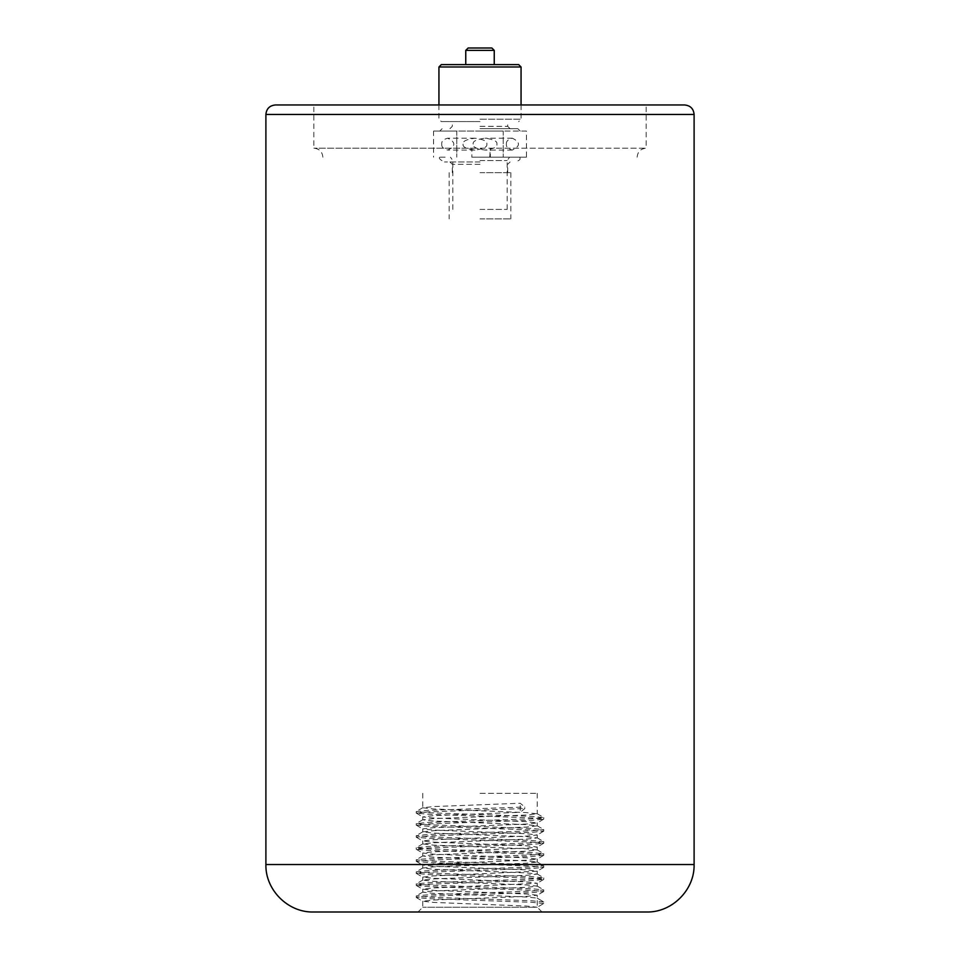 <?xml version="1.0" encoding="UTF-8"?>
<svg xmlns="http://www.w3.org/2000/svg" width="960" height="960" viewBox="0 0 960 960"><rect width="100%" height="100%" fill="white"/><g stroke="black" fill="none" stroke-linecap="round" stroke-linejoin="round"><path stroke-width="0.72" stroke-dasharray="4.8 3.6" d="M480 104.964L646.152 104.964L480 104.964M471.84 157.188L490.32 157.188L490.32 148.164L646.152 148.164L313.848 148.164L471.84 148.164L471.84 157.188L471.84 148.164M684.612 104.964L275.388 104.964M313.368 912L646.632 912M480 157.188L526.452 157.188L480 157.188M490.32 157.188L472.284 157.188M489.756 157.188L490.32 148.164M480 160.572L507.168 160.572L480 160.572M480 209.412L507.168 209.412L480 209.412M541.992 912L537.24 907.248L422.76 907.248L537.24 907.248L526.308 906.048L433.692 902.424L422.76 901.224L433.692 900.012L526.308 896.4L537.24 895.2L537.24 907.248L543.768 903.48L543.768 901.98L537.156 898.104L526.308 897L433.692 893.388L422.76 892.176L433.692 890.976L526.308 887.352L537.24 886.152L526.308 884.94L433.692 881.328L422.76 880.128L433.692 878.916L526.308 875.304L537.24 874.092L526.308 872.892L433.692 869.268L422.76 868.068L433.692 866.856L526.308 863.244L537.24 862.032L526.308 860.832L433.692 857.208L422.76 856.008L433.692 854.796L526.308 851.184L537.24 849.972L526.308 848.772L433.692 845.148L422.76 843.948L433.692 842.748L526.308 839.124L537.24 837.924L526.308 836.712L433.692 833.1L422.76 831.888L433.692 830.688L526.308 827.064L537.24 825.864L526.308 824.652L433.692 821.04L422.76 819.828L433.692 818.628L526.308 815.004L537.24 813.804L526.308 812.592L433.692 808.98L422.76 807.78L433.692 806.568L520.224 803.256L524.808 807.024L524.808 808.536L520.224 812.304L520.224 803.256M537.24 895.2L526.308 893.988L433.692 890.376L422.76 889.164L433.692 887.964L537.156 883.248L526.308 881.928L433.692 878.316L422.76 877.104L433.692 875.904L537.156 871.188L526.308 869.868L433.692 866.256L422.76 865.044L433.692 863.844L526.308 860.232L537.156 859.128L526.308 857.82L433.692 854.196L422.76 852.996L433.692 851.784L526.308 848.172L537.156 847.068L526.308 845.76L433.692 842.136L422.76 840.936L433.692 839.724L526.308 836.112L537.156 835.008L526.308 833.7L433.692 830.076L422.76 828.876L433.692 827.664L526.308 824.052L537.156 822.948L526.308 821.64L433.692 818.028L422.844 816.924L433.692 815.616L520.224 812.304M480 793.32L537.24 793.32L480 793.32M543.768 901.98L531.588 900.768L428.412 897.156L416.232 895.944L428.412 894.744L531.588 891.12L543.768 889.92L531.588 888.708L428.412 885.096L416.232 883.896L428.412 882.684L531.588 879.072L543.768 877.86L531.588 876.66L428.412 873.036L416.232 871.836L428.412 870.624L531.588 867.012L543.768 865.8L531.588 864.6L428.412 860.976L416.232 859.776L428.412 858.564L531.588 854.952L543.768 853.74L531.588 852.54L428.412 848.928L416.232 847.716L428.412 846.516L531.588 842.892L543.768 841.692L531.588 840.48L428.412 836.868L416.232 835.656L428.412 834.456L531.588 830.832L543.768 829.632L531.588 828.42L428.412 824.808L416.232 823.596L428.412 822.396L531.588 818.772L543.768 817.572L531.588 816.36L428.412 812.748L416.232 811.548L428.412 810.336L524.808 807.024M543.768 903.48L531.588 902.28L428.412 898.656L416.232 897.456L428.412 896.244L531.588 892.632L543.684 891.528L531.588 890.22L428.412 886.608L416.232 885.396L428.412 884.196L531.588 880.572L543.684 879.468L531.588 878.16L428.412 874.548L416.232 873.336L428.412 872.136L531.588 868.512L543.684 867.408L531.588 866.1L428.412 862.488L416.232 861.276L428.412 860.076L531.588 856.464L543.684 855.348L531.588 854.052L428.412 850.428L416.232 849.228L428.412 848.016L531.588 844.404L543.684 843.288L531.588 841.992L428.412 838.368L416.232 837.168L428.412 835.956L531.588 832.344L543.684 831.228L531.588 829.932L428.412 826.308L416.232 825.108L428.412 823.896L531.588 820.284L543.684 819.18L531.588 817.872L428.412 814.26L416.316 813.144L428.412 811.848L524.808 808.536M480 121.584L441.312 121.584L480 121.584M506.388 144.132C506.04 141.324 508.02 139.344 512.316 138.192C520.5 142.152 520.5 146.112 512.316 150.06C508.02 148.92 506.04 146.94 506.388 144.132M526.452 131.076L503.232 131.076L526.452 131.076L526.452 157.188M433.548 131.076L503.232 131.076L503.232 157.188L503.232 131.076L456.768 131.076L456.768 157.188L456.768 131.076L433.548 131.076L433.548 157.188M463.08 144.132C462.408 146.94 466.356 148.92 474.948 150.06C483.54 148.92 487.488 146.94 486.816 144.132C487.488 141.324 483.54 139.344 474.948 138.192C466.356 139.344 462.408 141.324 463.08 144.132M441.744 144.132C441.408 146.94 443.388 148.92 447.684 150.06C455.868 146.112 455.868 142.152 447.684 138.192C443.388 139.344 441.408 141.324 441.744 144.132M473.184 144.132C472.512 141.324 476.46 139.344 485.052 138.192C493.644 139.344 497.592 141.324 496.92 144.132C497.592 146.94 493.644 148.92 485.052 150.06C476.46 148.92 472.512 146.94 473.184 144.132M480 131.076L520.236 131.076L480 131.076M480 128.7L517.86 128.7L480 128.7M445.152 157.188L439.764 157.188L445.152 157.188M480 161.94L444.516 161.94L480 161.94M480 172.644L510.852 172.644L480 172.644M480 218.904L510.852 218.904L480 218.904M480 119.208L521.064 119.208L480 119.208M438.936 66.984L521.064 66.984M518.688 64.62L441.312 64.62M480 64.62L494.244 64.62L480 64.62M465.756 50.376L494.244 50.376M491.868 48L468.132 48M265.896 114.456L694.104 114.456M694.104 864.528L265.896 864.528M480 126.324L507.696 126.324L480 126.324M480 164.304L452.304 164.304L480 164.304M637.14 157.188C637.668 151.704 640.68 148.704 646.152 148.164L646.152 104.964M322.86 157.188C322.332 151.704 319.32 148.704 313.848 148.164L313.848 104.964M507.168 209.412L507.168 160.572L509.544 157.188M452.832 209.412L452.832 160.572L450.456 157.188M422.76 901.224L422.76 907.248L418.008 912M422.76 889.164L422.76 892.176M537.24 883.14L537.24 886.152M422.76 877.104L422.76 880.116M537.24 871.08L537.24 874.092M422.76 865.044L422.76 868.068M537.24 859.02L537.24 862.032M422.76 852.996L422.76 856.008M537.24 846.96L537.24 849.972M422.76 840.936L422.76 843.948M537.24 834.9L537.24 837.924M422.76 828.876L422.76 831.888M537.24 822.84L537.24 825.864M422.76 793.32L422.76 807.78M422.76 816.816L422.76 819.828M537.24 793.32L537.24 813.804M416.232 895.944L416.232 897.456M543.768 889.92L543.768 891.432M416.232 883.896L416.232 885.396M543.768 877.86L543.768 879.372M416.232 871.836L416.232 873.336M543.768 865.8L543.768 867.312M416.232 859.776L416.232 861.276M543.768 853.74L543.768 855.252M416.232 847.716L416.232 849.228M543.768 841.692L543.768 843.192M416.232 835.656L416.232 837.168M543.768 829.632L543.768 831.132M416.232 823.596L416.232 825.108M543.768 817.572L543.768 819.084M416.232 811.548L416.232 813.048M416.316 897.552L422.844 901.332M543.684 891.528L537.156 895.296M416.316 885.492L422.844 889.272M543.684 879.468L537.156 883.248M416.316 873.432L422.844 877.212M543.684 867.408L537.156 871.188M416.316 861.372L422.844 865.152M543.684 855.348L537.156 859.128M416.316 849.324L422.844 853.104M543.684 843.288L537.156 847.068M416.316 837.264L422.844 841.044M543.684 831.228L537.156 835.008M416.316 825.204L422.844 828.984M543.684 819.18L537.156 822.948M416.316 813.144L422.844 816.924M537.156 898.104L543.684 901.884M422.844 892.068L416.316 895.848M537.156 886.044L543.684 889.824M422.844 880.02L416.316 883.8M537.156 873.984L543.684 877.764M422.844 867.96L416.316 871.74M537.156 861.924L543.684 865.704M422.844 855.9L416.316 859.68M537.156 849.876L543.684 853.644M422.844 843.84L416.316 847.62M537.156 837.816L543.684 841.596M422.844 831.78L416.316 835.56M537.156 825.756L543.684 829.536M422.844 819.72L416.316 823.5M537.156 813.696L543.684 817.476M422.844 807.672L416.316 811.452M510.072 128.7L507.696 126.324L507.696 121.584M449.928 128.7L452.304 126.324L452.304 121.584M439.764 157.188C438.552 158.328 440.136 159.9 444.516 161.94M520.236 157.188C519.108 158.652 522.444 159.264 515.484 161.94M439.764 131.076L442.14 128.7M520.236 131.076L517.86 128.7M507.696 172.644L507.696 164.304L510.072 161.94M452.304 172.644L452.304 164.304L449.928 161.94M449.148 172.644L449.148 218.904M510.852 172.644L510.852 218.904M512.316 138.192L485.052 138.192M512.316 150.06L485.052 150.06M474.948 138.192L447.684 138.192M474.948 150.06L447.684 150.06M438.936 104.964L438.936 119.208L441.312 121.584M521.064 104.964L521.064 119.208L518.688 121.584"/><path stroke-width="1.44" d="M265.896 114.456C266.46 108.696 269.628 105.528 275.388 104.964L684.612 104.964C690.372 105.528 693.54 108.696 694.104 114.456L265.896 114.456L265.896 864.528L694.104 864.528C694.752 889.896 672 912.648 646.632 912L313.368 912C288 912.648 265.248 889.896 265.896 864.528M438.936 66.984L441.312 64.62L518.688 64.62L521.064 66.984L438.936 66.984L438.936 104.964M465.756 50.376L468.132 48L491.868 48L494.244 50.376L465.756 50.376L465.756 64.62M694.104 114.456L694.104 864.528M521.064 66.984L521.064 104.964M494.244 50.376L494.244 64.62"/></g></svg>

